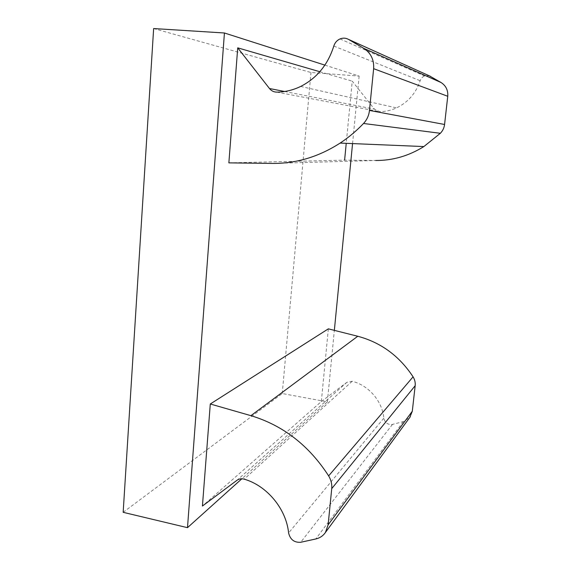 <?xml version="1.0" encoding="UTF-8"?>
<svg xmlns="http://www.w3.org/2000/svg" width="571" height="571" viewBox="0 0 571 571"><rect width="100%" height="100%" fill="white"/><g stroke="black" fill="none" stroke-linecap="round" stroke-linejoin="round"><path stroke-width="0.43" stroke-dasharray="2.85 2.14" d="M328.339 328.853L321.33 401.541L202.427 506.034M321.33 401.541L346.961 382.256L352.179 381.285C368.652 385.318 382.334 401.17 383.826 418.172C384.94 422.84 387.83 424.917 392.484 424.403L403.333 421.612L409.764 417.472M429.264 75.793L424.56 75.957C422.397 76.871 420.934 78.463 420.163 80.718C415.902 93.28 408.029 102.345 396.545 107.898C391.064 110.396 385.396 111.645 379.537 111.645L374.426 109.154L352.228 81.146L346.233 143.321M319.81 71.718L352.228 81.146M228.864 162.871L344.613 160.144L375.632 160.494L272.189 163.427M123.165 512.323L282.252 393.533L327.376 401.877L241.861 478.776M324.885 65.123L359.138 76.079L310.974 72.503L153.642 28.55M282.252 393.533L310.974 72.503M327.376 401.877L334.349 330.366M352.557 143.585L359.138 76.079M403.333 421.612L315.777 538.974M392.484 424.403L300.731 542.272M383.826 418.172L288.605 532.957M352.179 381.285L244.167 479.155M346.961 382.256L237.022 480.261M333.807 46.065L420.163 80.718M276.714 92.124L379.537 111.645M284.615 91.496L374.426 109.154M340.016 38.935L424.56 75.957M300.667 86.449L396.545 107.898"/><path stroke-width="0.86" d="M210.292 403.997L328.339 328.853L357.767 336.262L250.919 415.667C283.095 425.409 309.004 445.487 328.639 475.893C331.094 479.947 332.122 484.201 331.73 488.64L328.125 524.828L325.413 532.493C323.065 535.869 319.853 538.032 315.777 538.974L300.731 542.272C294.279 542.707 290.232 539.602 288.605 532.957C286.228 508.84 266.921 485.657 244.167 479.155C241.497 478.405 239.113 478.776 237.022 480.261L202.427 506.034L210.292 403.997L250.919 415.667M409.764 417.472L412.298 411.263L415.174 385.703C415.488 382.57 414.789 379.615 413.076 376.831C399.35 355.99 380.914 342.464 357.767 336.262M237.729 47.843L269.469 88.519C271.375 90.868 273.795 92.067 276.714 92.124C284.965 92.059 292.952 90.175 300.667 86.449C316.855 78.177 327.904 64.716 333.807 46.065C334.87 42.711 336.94 40.334 340.016 38.935C342.993 37.75 345.848 37.914 348.595 39.442L363.77 48.349C370.865 52.967 374.155 59.741 373.634 68.677L369.466 110.446C368.909 115.492 366.932 119.831 363.534 123.479C356.354 130.995 348.56 137.525 340.145 143.071C318.711 156.861 296.064 163.641 272.189 163.427L228.864 162.871L237.729 47.843L319.81 71.718M375.632 160.494C392.641 160.608 408.715 155.969 423.853 146.569L440.348 133.293C442.739 130.83 444.152 127.89 444.573 124.478L447.75 96.278C448.164 90.254 445.93 85.664 441.033 82.502L429.264 75.793M346.233 143.321L344.613 160.144M241.861 478.776L187.495 527.668L123.165 512.323L153.642 28.55L224.432 32.99L324.885 65.123M187.495 527.668L224.432 32.99M334.349 330.366L352.557 143.585M413.076 376.831L328.639 475.893M415.174 385.703L331.73 488.64M412.298 411.263L328.125 524.828M363.534 123.479L440.348 133.293M369.466 110.446L444.573 124.478M373.634 68.677L447.75 96.278M363.77 48.349L441.033 82.502M348.595 39.442L430.534 76.371M269.469 88.519L284.615 91.496M410.292 416.751L325.413 532.493M340.145 143.071L423.853 146.569"/></g></svg>
